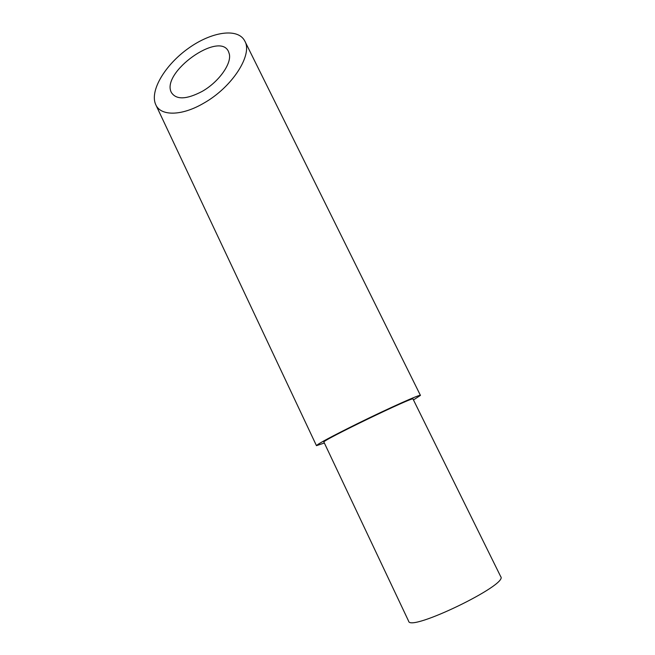 <?xml version="1.0" encoding="UTF-8"?>
<svg xmlns="http://www.w3.org/2000/svg" width="655" height="655" viewBox="0 0 655 655"><rect width="100%" height="100%" fill="white"/><g stroke="black" fill="none" stroke-linecap="round" stroke-linejoin="round"><path stroke-width="0.98" d="M408.63 621.169C409.883 632.247 508.64 584.506 500.731 576.637L413.01 399.026C415.139 395.538 319.861 441.593 323.922 442.092L408.63 621.169M202.076 91.446C218.655 82.121 231.682 63.805 229.34 54.103L228.513 51.581C219.458 30.695 160.778 72.541 171.34 92.429C176.154 99.945 186.397 99.617 202.076 91.446M324.356 443.009L316.463 445.662C317.544 444 331.242 436.639 357.565 423.589C389.111 408.032 421.149 393.745 420.444 395.399L413.461 399.935M203.492 103.318C232.443 87.18 252.953 54.512 244.806 41.06C237.97 27.494 211.434 31.759 188.493 48.265C165.445 64.55 149.315 90.758 155.759 104.677C160.581 116.123 181.402 116.254 203.492 103.318M155.759 104.677L316.463 445.662M244.806 41.06L420.444 395.399"/></g></svg>
